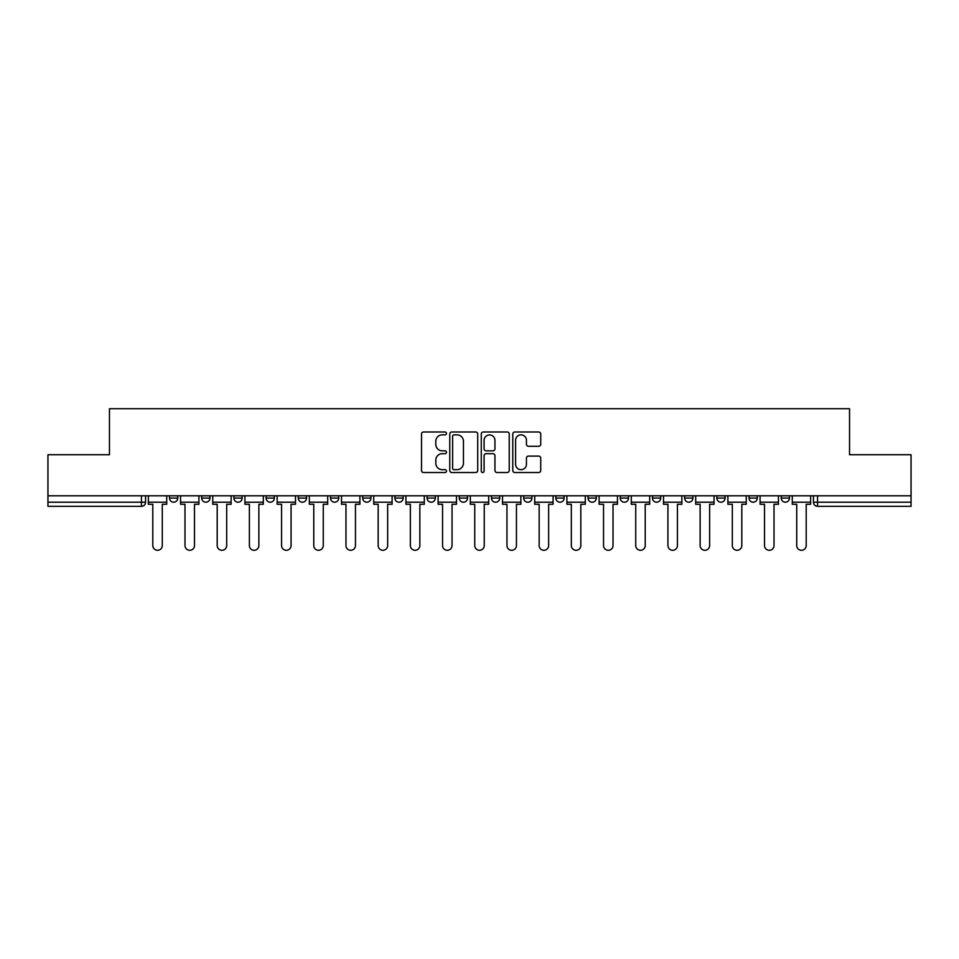 <?xml version="1.0" encoding="UTF-8"?>
<svg xmlns="http://www.w3.org/2000/svg" width="959" height="959" viewBox="0 0 959 959"><rect width="100%" height="100%" fill="white"/><g stroke="black" fill="none" stroke-linecap="round" stroke-linejoin="round"><path stroke-width="1.44" d="M446.474 433.42A1.415 1.415 0 0 0 445.06 431.994L423.542 431.994A2.026 2.026 0 0 0 421.516 434.019L421.516 470.485A2.026 2.026 0 0 0 423.542 472.511L445.06 472.511A1.415 1.415 0 0 0 446.474 471.097A1.415 1.415 0 0 0 445.06 469.682L442.279 469.682A6.485 6.485 0 0 1 435.794 463.197L435.794 460.152A6.485 6.485 0 0 1 442.279 453.679L445.06 453.679A1.415 1.415 0 0 0 446.474 452.252A1.415 1.415 0 0 0 445.06 450.838L442.279 450.838A6.485 6.485 0 0 1 435.794 444.353L435.794 441.32A6.485 6.485 0 0 1 442.279 434.835L445.06 434.835A1.415 1.415 0 0 0 446.474 433.42M716.841 495.803L716.841 498.069L725.1 498.069A4.124 4.124 0 0 1 720.964 502.204A4.124 4.124 0 0 1 716.841 498.069L716.841 495.803M684.642 495.803L684.642 498.069L692.901 498.069A4.124 4.124 0 0 1 688.778 502.204A4.124 4.124 0 0 1 684.642 498.069L684.642 495.803M523.662 495.803L523.662 498.069L531.921 498.069A4.124 4.124 0 0 1 527.798 502.204A4.124 4.124 0 0 1 523.662 498.069L523.662 495.803M427.079 495.803L427.079 498.069L435.338 498.069A4.124 4.124 0 0 1 431.202 502.204A4.124 4.124 0 0 1 427.079 498.069L427.079 495.803M362.682 495.803L362.682 498.069L370.941 498.069A4.124 4.124 0 0 1 366.817 502.204A4.124 4.124 0 0 1 362.682 498.069L362.682 495.803M330.495 495.803L330.495 498.069L338.743 498.069A4.124 4.124 0 0 1 334.619 502.204A4.124 4.124 0 0 1 330.495 498.069L330.495 495.803M266.099 498.069L266.099 495.803L266.099 498.069A4.124 4.124 0 0 0 270.222 502.204A4.124 4.124 0 0 1 266.099 498.069L274.358 498.069A4.124 4.124 0 0 1 270.222 502.204M201.702 498.069L201.702 495.803L201.702 498.069A4.124 4.124 0 0 0 205.837 502.204A4.124 4.124 0 0 1 201.702 498.069L209.961 498.069A4.124 4.124 0 0 1 205.837 502.204A4.124 4.124 0 0 0 209.961 498.069L209.961 495.803L209.961 498.069M538.706 446.283A2.026 2.026 0 0 0 540.732 444.257L540.732 434.019A2.026 2.026 0 0 0 538.706 431.994L514.803 431.994A2.026 2.026 0 0 0 512.777 434.019L512.777 470.485A2.026 2.026 0 0 0 514.803 472.511L538.706 472.511A2.026 2.026 0 0 0 540.732 470.485L540.732 458.126A2.026 2.026 0 0 0 538.706 456.1L528.469 456.1A2.026 2.026 0 0 0 526.443 458.126L526.443 464.264A5.418 5.418 0 0 1 521.025 469.682A5.418 5.418 0 0 1 515.606 464.264L515.606 440.253A5.418 5.418 0 0 1 521.025 434.835A5.418 5.418 0 0 1 526.443 440.253L526.443 444.257A2.026 2.026 0 0 0 528.469 446.283L538.706 446.283M47.95 495.803L47.95 454.734L109.458 454.734L109.458 408.714L849.542 408.714L849.542 454.734L911.05 454.734L911.05 495.803L47.95 495.803L47.95 502.204L145.564 502.204L145.564 495.803L145.564 502.204A4.124 4.124 0 0 1 141.441 506.328L47.95 506.328L47.95 502.204M477.726 434.019A2.026 2.026 0 0 0 475.7 431.994L451.797 431.994A2.026 2.026 0 0 0 449.771 434.019L449.771 470.485A2.026 2.026 0 0 0 451.797 472.511L475.7 472.511A2.026 2.026 0 0 0 477.726 470.485L477.726 434.019M483.3 431.994L507.203 431.994A2.026 2.026 0 0 1 509.229 434.019L509.229 470.485A2.026 2.026 0 0 1 507.203 472.511L496.978 472.511A2.026 2.026 0 0 1 494.952 470.485L494.952 455.705A2.026 2.026 0 0 0 492.926 453.679L486.129 453.679A2.026 2.026 0 0 0 484.103 455.705L484.103 471.097A1.415 1.415 0 0 1 482.689 472.511A1.415 1.415 0 0 1 481.274 471.097L481.274 434.019A2.026 2.026 0 0 1 483.3 431.994M813.436 495.803L813.436 502.204L911.05 502.204L911.05 506.328L817.559 506.328A4.124 4.124 0 0 1 813.436 502.204L813.436 495.803M911.05 495.803L911.05 502.204M781.237 495.803L781.237 498.069L789.485 498.069L789.485 495.803L789.485 498.069A4.124 4.124 0 0 1 785.361 502.204A4.124 4.124 0 0 1 781.237 498.069A4.124 4.124 0 0 0 785.361 502.204M757.298 498.069L757.298 495.803L757.298 498.069A4.124 4.124 0 0 1 753.163 502.204A4.124 4.124 0 0 1 749.039 498.069L757.298 498.069A4.124 4.124 0 0 1 753.163 502.204M749.039 495.803L749.039 498.069M725.1 495.803L725.1 498.069M692.901 495.803L692.901 498.069M660.703 495.803L660.703 498.069A4.124 4.124 0 0 1 656.579 502.204A4.124 4.124 0 0 1 652.456 498.069L660.703 498.069M652.456 495.803L652.456 498.069M628.505 495.803L628.505 498.069A4.124 4.124 0 0 1 624.381 502.204A4.124 4.124 0 0 1 620.257 498.069L628.505 498.069A4.124 4.124 0 0 1 624.381 502.204M620.257 495.803L620.257 498.069M596.318 495.803L596.318 498.069A4.124 4.124 0 0 1 592.183 502.204A4.124 4.124 0 0 1 588.059 498.069L596.318 498.069M588.059 495.803L588.059 498.069M564.12 495.803L564.12 498.069A4.124 4.124 0 0 1 559.984 502.204A4.124 4.124 0 0 1 555.86 498.069A4.124 4.124 0 0 0 559.984 502.204M555.86 495.803L555.86 498.069L564.12 498.069M531.921 495.803L531.921 498.069A4.124 4.124 0 0 1 527.798 502.204M499.723 495.803L499.723 498.069A4.124 4.124 0 0 1 495.599 502.204A4.124 4.124 0 0 1 491.476 498.069L499.723 498.069M491.476 495.803L491.476 498.069M467.524 495.803L467.524 498.069A4.124 4.124 0 0 1 463.401 502.204A4.124 4.124 0 0 1 459.277 498.069L467.524 498.069L467.524 495.803M459.277 495.803L459.277 498.069M435.338 495.803L435.338 498.069M403.14 495.803L403.14 498.069A4.124 4.124 0 0 1 399.016 502.204A4.124 4.124 0 0 1 394.88 498.069L403.14 498.069L403.14 495.803M394.88 495.803L394.88 498.069M370.941 498.069L370.941 495.803L370.941 498.069A4.124 4.124 0 0 1 366.817 502.204M338.743 498.069L338.743 495.803L338.743 498.069A4.124 4.124 0 0 1 334.619 502.204M306.544 495.803L306.544 498.069A4.124 4.124 0 0 1 302.421 502.204A4.124 4.124 0 0 1 298.297 498.069A4.124 4.124 0 0 0 302.421 502.204A4.124 4.124 0 0 0 306.544 498.069L306.544 495.803M298.297 495.803L298.297 498.069L306.544 498.069M274.358 495.803L274.358 498.069M242.159 495.803L242.159 498.069A4.124 4.124 0 0 1 238.036 502.204A4.124 4.124 0 0 1 233.9 498.069L242.159 498.069M233.9 495.803L233.9 498.069M177.763 495.803L177.763 498.069A4.124 4.124 0 0 1 173.639 502.204A4.124 4.124 0 0 1 169.515 498.069A4.124 4.124 0 0 0 173.639 502.204A4.124 4.124 0 0 0 177.763 498.069L177.763 495.803M169.515 495.803L169.515 498.069L177.763 498.069M141.441 495.803L141.441 506.328A4.124 4.124 0 0 0 145.564 502.204M454.027 434.835A1.415 1.415 0 0 0 452.612 436.249L452.612 468.256A1.415 1.415 0 0 0 454.027 469.682L456.963 469.682A6.485 6.485 0 0 0 463.449 463.197L463.449 441.32A6.485 6.485 0 0 0 456.963 434.835L454.027 434.835M494.952 440.361A5.418 5.418 0 0 0 489.534 434.942A5.418 5.418 0 0 0 484.103 440.361L484.103 448.812A2.026 2.026 0 0 0 486.129 450.838L492.926 450.838A2.026 2.026 0 0 0 494.952 448.812L494.952 440.361M148.357 502.204L148.357 504.266L152.793 504.266L152.793 545.539A4.747 4.747 0 0 0 157.54 550.286A4.747 4.747 0 0 0 162.287 545.539L162.287 504.266L166.722 504.266L166.722 502.204L148.357 502.204L148.357 495.803M166.722 502.204L166.722 495.803M180.556 502.204L180.556 504.266L184.991 504.266L184.991 545.539A4.747 4.747 0 0 0 189.738 550.286A4.747 4.747 0 0 0 194.485 545.539L194.485 504.266L198.921 504.266L198.921 502.204L180.556 502.204L180.556 495.803M198.921 502.204L198.921 495.803M212.742 502.204L212.742 504.266L217.19 504.266L217.19 545.539A4.747 4.747 0 0 0 221.937 550.286A4.747 4.747 0 0 0 226.684 545.539L226.684 504.266L231.119 504.266L231.119 502.204L212.742 502.204L212.742 495.803M231.119 502.204L231.119 495.803M244.941 502.204L244.941 504.266L249.376 504.266L249.376 545.539A4.747 4.747 0 0 0 254.123 550.286A4.747 4.747 0 0 0 258.87 545.539L258.87 504.266L263.317 504.266L263.317 502.204L244.941 502.204L244.941 495.803M263.317 502.204L263.317 495.803M277.139 502.204L277.139 504.266L281.574 504.266L281.574 545.539A4.747 4.747 0 0 0 286.321 550.286A4.747 4.747 0 0 0 291.068 545.539L291.068 504.266L295.504 504.266L295.504 502.204L277.139 502.204L277.139 495.803M295.504 502.204L295.504 495.803M309.337 502.204L309.337 504.266L313.773 504.266L313.773 545.539A4.747 4.747 0 0 0 318.52 550.286A4.747 4.747 0 0 0 323.267 545.539L323.267 504.266L327.702 504.266L327.702 502.204L309.337 502.204L309.337 495.803M327.702 502.204L327.702 495.803M341.536 502.204L341.536 504.266L345.971 504.266L345.971 545.539A4.747 4.747 0 0 0 350.718 550.286A4.747 4.747 0 0 0 355.465 545.539L355.465 504.266L359.901 504.266L359.901 502.204L341.536 502.204L341.536 495.803M359.901 502.204L359.901 495.803M373.722 502.204L373.722 504.266L378.17 504.266L378.17 545.539A4.747 4.747 0 0 0 382.917 550.286A4.747 4.747 0 0 0 387.664 545.539L387.664 504.266L392.099 504.266L392.099 502.204L373.722 502.204L373.722 495.803M392.099 502.204L392.099 495.803M405.921 502.204L405.921 504.266L410.356 504.266L410.356 545.539A4.747 4.747 0 0 0 415.103 550.286A4.747 4.747 0 0 0 419.85 545.539L419.85 504.266L424.298 504.266L424.298 502.204L405.921 502.204L405.921 495.803M424.298 502.204L424.298 495.803M438.119 502.204L438.119 504.266L442.555 504.266L442.555 545.539A4.747 4.747 0 0 0 447.302 550.286A4.747 4.747 0 0 0 452.049 545.539L452.049 504.266L456.484 504.266L456.484 502.204L438.119 502.204L438.119 495.803M456.484 502.204L456.484 495.803M470.318 502.204L470.318 504.266L474.753 504.266L474.753 545.539A4.747 4.747 0 0 0 479.5 550.286A4.747 4.747 0 0 0 484.247 545.539L484.247 504.266L488.682 504.266L488.682 502.204L470.318 502.204L470.318 495.803M488.682 502.204L488.682 495.803M502.516 502.204L502.516 504.266L506.951 504.266L506.951 545.539A4.747 4.747 0 0 0 511.698 550.286A4.747 4.747 0 0 0 516.445 545.539L516.445 504.266L520.881 504.266L520.881 502.204L502.516 502.204L502.516 495.803M520.881 502.204L520.881 495.803M534.702 502.204L534.702 504.266L539.15 504.266L539.15 545.539A4.747 4.747 0 0 0 543.897 550.286A4.747 4.747 0 0 0 548.644 545.539L548.644 504.266L553.079 504.266L553.079 502.204L534.702 502.204L534.702 495.803M553.079 502.204L553.079 495.803M566.901 502.204L566.901 504.266L571.336 504.266L571.336 545.539A4.747 4.747 0 0 0 576.083 550.286A4.747 4.747 0 0 0 580.83 545.539L580.83 504.266L585.278 504.266L585.278 502.204L566.901 502.204L566.901 495.803M585.278 502.204L585.278 495.803M599.099 502.204L599.099 504.266L603.535 504.266L603.535 545.539A4.747 4.747 0 0 0 608.282 550.286A4.747 4.747 0 0 0 613.029 545.539L613.029 504.266L617.464 504.266L617.464 502.204L599.099 502.204L599.099 495.803M617.464 502.204L617.464 495.803M631.298 502.204L631.298 504.266L635.733 504.266L635.733 545.539A4.747 4.747 0 0 0 640.48 550.286A4.747 4.747 0 0 0 645.227 545.539L645.227 504.266L649.663 504.266L649.663 502.204L631.298 502.204L631.298 495.803M649.663 502.204L649.663 495.803M663.496 502.204L663.496 504.266L667.932 504.266L667.932 545.539A4.747 4.747 0 0 0 672.679 550.286A4.747 4.747 0 0 0 677.426 545.539L677.426 504.266L681.861 504.266L681.861 502.204L663.496 502.204L663.496 495.803M681.861 502.204L681.861 495.803M695.683 502.204L695.683 504.266L700.13 504.266L700.13 545.539A4.747 4.747 0 0 0 704.877 550.286A4.747 4.747 0 0 0 709.624 545.539L709.624 504.266L714.059 504.266L714.059 502.204L695.683 502.204L695.683 495.803M714.059 502.204L714.059 495.803M727.881 502.204L727.881 504.266L732.316 504.266L732.316 545.539A4.747 4.747 0 0 0 737.063 550.286A4.747 4.747 0 0 0 741.81 545.539L741.81 504.266L746.258 504.266L746.258 502.204L727.881 502.204L727.881 495.803M746.258 502.204L746.258 495.803M760.079 502.204L760.079 504.266L764.515 504.266L764.515 545.539A4.747 4.747 0 0 0 769.262 550.286A4.747 4.747 0 0 0 774.009 545.539L774.009 504.266L778.444 504.266L778.444 502.204L760.079 502.204L760.079 495.803M778.444 502.204L778.444 495.803M792.278 502.204L792.278 504.266L796.713 504.266L796.713 545.539A4.747 4.747 0 0 0 801.46 550.286A4.747 4.747 0 0 0 806.207 545.539L806.207 504.266L810.643 504.266L810.643 502.204L792.278 502.204L792.278 495.803M810.643 502.204L810.643 495.803M817.559 495.803L817.559 506.328"/></g></svg>
